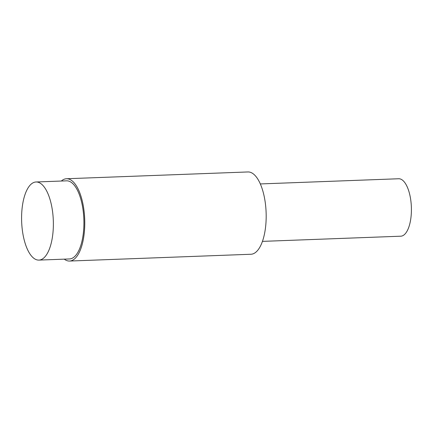 <?xml version="1.0" encoding="UTF-8"?>
<svg xmlns="http://www.w3.org/2000/svg" width="433" height="433" viewBox="0 0 433 433"><rect width="100%" height="100%" fill="white"/><g stroke="black" fill="none" stroke-linecap="round" stroke-linejoin="round"><path stroke-width="0.65" d="M61.324 181.032A41.178 16.681 87.9 0 1 66.487 178.748L247.898 171.955A41.178 16.681 87.9 0 1 266.095 220.413A41.178 16.681 87.9 0 1 250.983 254.252L69.567 261.045A41.178 16.681 87.9 0 1 64.246 259.151M53.286 227.98A39.084 15.837 87.9 0 1 38.938 260.098A39.084 15.837 87.9 0 1 21.65 221.631A39.084 15.837 87.9 0 1 36.009 181.984A39.084 15.837 87.9 0 1 53.286 227.98M36.009 181.984L66.563 180.837A39.084 15.837 87.9 0 1 83.84 226.832A39.084 15.837 87.9 0 1 69.491 258.956L38.938 260.098M66.487 178.748A41.178 16.681 87.9 0 1 84.684 227.206A41.178 16.681 87.9 0 1 69.567 261.045M260.303 183.938L398.652 178.753A28.74 11.642 87.9 0 1 411.35 212.576A28.74 11.642 87.9 0 1 400.801 236.196L262.452 241.376"/></g></svg>
